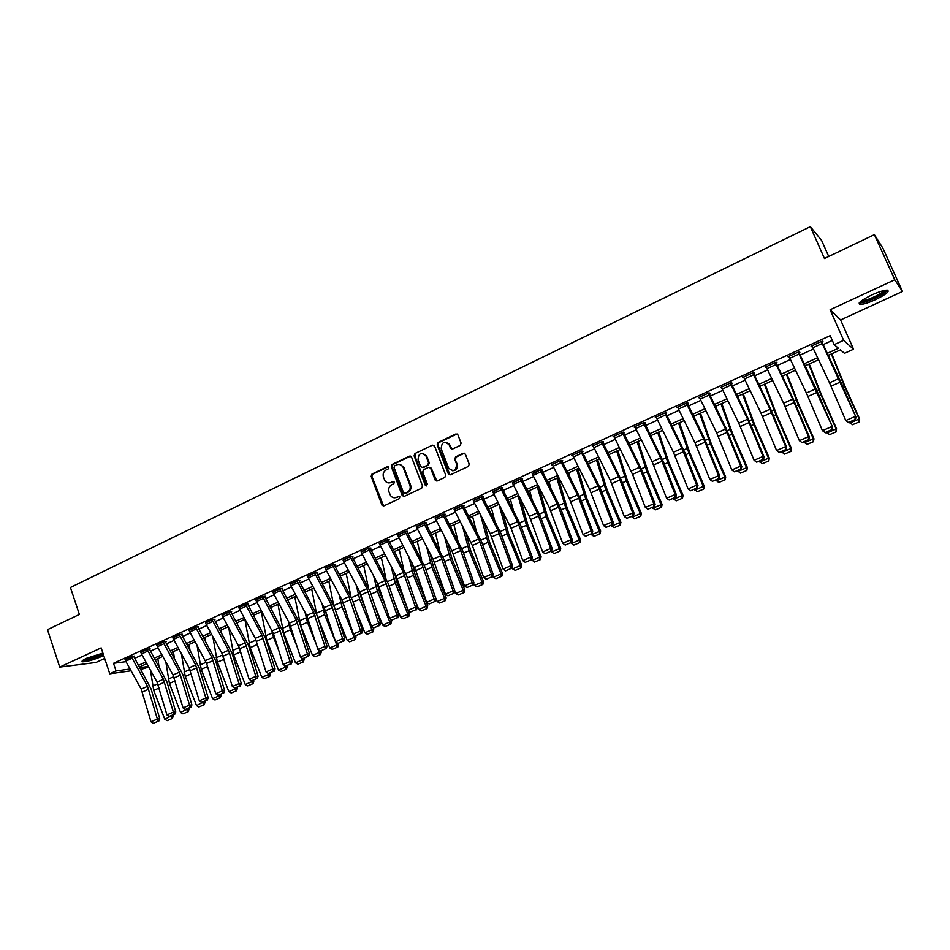 <?xml version="1.0" encoding="UTF-8"?>
<svg xmlns="http://www.w3.org/2000/svg" width="950" height="950" viewBox="0 0 950 950"><rect width="100%" height="100%" fill="white"/><g stroke="black" fill="none" stroke-linecap="round" stroke-linejoin="round"><path stroke-width="1.43" d="M388.799 467.341L387.363 466.711L372.008 474.05L371.153 476.318L382.09 505.376L383.907 505.863L399.38 498.631L399.855 496.791L398.537 496.387L396.53 497.325C394.155 498.251 392.172 497.669 390.557 495.591L389.037 492.005C388.158 488.775 389.072 486.341 391.768 484.702L393.775 483.752L394.381 482.161L392.932 481.519L390.937 482.469C388.55 483.396 386.555 482.814 384.952 480.712L383.479 477.185C382.601 473.967 383.503 471.532 386.199 469.894L388.194 468.932L388.799 467.341M388.277 466.735L372.768 474.121L371.925 476.389L383.61 505.958M399.404 496.387L396.53 497.325M393.822 481.531L390.937 482.469M871.779 294.987C861.068 300.319 857.197 303.478 860.189 304.463C863.408 304.404 868.514 302.801 875.496 299.666C886.219 294.369 890.114 291.199 887.181 290.142C883.939 290.213 878.797 291.828 871.779 294.987M102.909 653.089L86.498 658.303C82.436 660.25 81.154 661.402 82.65 661.782C87.115 661.687 93.433 659.906 101.614 656.462L103.681 655.429M460.204 445.407L461.118 443.139L457.924 434.898L455.786 434.008L438.069 442.474L437.19 444.802L448.341 473.86L450.466 474.774L468.338 466.438L469.253 464.17L465.381 454.183L463.244 453.269L455.596 456.867L454.706 459.194L456.606 464.111C456.095 470.891 453.411 472.174 448.578 467.994L441.18 448.756C441.726 441.94 444.398 440.669 449.207 444.933L450.442 448.127L452.568 449.029L460.204 445.407M464.455 453.221L456.297 456.962L455.406 459.289L454.706 459.194L457.306 464.218C457.983 468.421 456.344 470.594 452.39 470.725M874.392 234.674L882.989 248.354L902.5 291.496L894.781 279.775L874.392 234.674L824.469 258.519L810.338 226.67L70.442 587.48L79.373 614.436L47.5 629.66L59.719 667.09L101.175 647.864L109.784 673.799L116.066 670.949L113.513 663.29L830.205 335.647L834.159 344.66L843.636 340.361L853.551 349.232L844.479 353.317L840.418 349.897L828.305 355.371M894.781 279.775L830.122 309.759L843.636 340.361M411.528 457.045L409.45 456.154L392.196 464.396L391.341 466.688L402.183 495.437L404.249 496.363L421.646 488.241L422.512 485.937L411.528 457.045M414.972 453.518L432.464 445.158L434.554 445.989L445.716 475.083L444.838 477.411L437.261 480.938L435.219 480.154L430.599 468.113L428.557 467.341L423.581 469.692L422.714 471.996L427.369 484.227L425.291 485.201L414.105 455.822L414.972 453.518L432.464 445.158M59.719 667.09L95.974 662.459L104.69 658.457M113.513 663.29L126.018 661.651M134.746 658.314L142.072 654.966M150.551 651.106L158.021 647.71M166.523 643.827L174.111 640.371M182.649 636.476L190.368 632.961M198.942 629.054L206.791 625.48M215.401 621.561L223.381 617.916M232.026 613.985L240.148 610.28M248.817 606.337L257.082 602.561M265.774 598.607L274.182 594.771M282.91 590.793L291.472 586.898M300.236 582.908L308.928 578.942M317.728 574.928L326.574 570.903M335.409 566.877L344.411 562.768M353.269 558.731L362.425 554.562M371.331 550.501L380.641 546.262M389.571 542.189L399.048 537.878M408.013 533.781L417.656 529.399M426.657 525.291L436.466 520.826M445.503 516.705L455.478 512.169M464.55 508.024L474.691 503.405M483.799 499.261L494.119 494.558M503.262 490.39L513.772 485.604M522.951 481.412L533.627 476.556M542.842 472.352L553.719 467.4M562.97 463.184L574.026 458.137M583.312 453.91L594.569 448.78M603.891 444.529L615.339 439.316M624.708 435.053L636.346 429.744M645.751 425.457L657.602 420.054M667.043 415.756L679.107 410.258M688.584 405.947L700.851 400.354M710.363 396.019L722.855 390.331M732.414 385.973L745.121 380.178M754.704 375.808L767.636 369.918M777.278 365.524L790.436 359.527M800.102 355.122L813.497 349.018M823.211 344.601L832.307 340.444M132.038 658.279L125.744 661.153L125.032 659.538L131.326 656.664L147.523 686.328L157.368 719.031L159.79 718.841L151.145 689.082L133.914 656.818L134.342 656.07L125.103 659.727M147.879 651.059L141.514 653.956L140.802 652.329L147.155 649.432L163.4 679.262L173.375 712.084L175.774 711.918L166.998 682.041L149.732 649.61L150.159 648.85L147.796 649.135L140.873 652.531M163.875 643.756L157.451 646.689L156.738 645.05L163.151 642.129L179.443 672.125L189.549 705.078L191.912 704.924L183.018 674.939L165.692 642.319L166.131 641.559L163.804 641.832L156.809 645.264M180.037 636.393L173.553 639.35L172.829 637.711L179.312 634.742L195.629 664.917L205.877 697.989L208.216 697.858L199.191 667.767L181.818 634.968L182.269 634.196L179.966 634.446L172.9 637.925M196.365 628.947L189.81 631.928L189.086 630.289L195.629 627.297L211.993 657.637L222.371 690.84L224.675 690.721L215.519 660.511L198.111 627.534L198.562 626.762L196.282 627L189.157 630.503M212.848 621.431L206.233 624.447L205.497 622.784L212.111 619.768L228.511 650.275L239.044 683.62L241.312 683.513L232.026 653.196L214.569 620.029L215.021 619.246L212.776 619.459L205.58 623.01M229.508 613.831L222.822 616.883L222.086 615.208L228.772 612.156L245.207 642.853L255.871 676.317L258.115 676.234L248.686 645.798L231.183 612.441L231.646 611.658L229.437 611.859L222.169 615.446M246.335 606.159L239.578 609.235L238.842 607.561L245.587 604.473L262.058 635.348L272.876 668.943L275.084 668.883L265.525 638.329L247.974 604.782L248.437 603.998L246.264 604.164L238.925 607.81M263.328 598.405L256.512 601.516L255.764 599.83L262.58 596.719L279.098 627.76L290.059 661.497L292.232 661.449L282.542 630.776L264.943 597.039L265.406 596.256L263.269 596.41L255.859 600.079M280.511 590.567L273.612 593.714L272.864 592.016L279.751 588.881L296.305 620.101L307.42 653.968L309.558 653.944L299.725 623.153L282.079 589.226L282.554 588.43L280.452 588.561L272.959 592.278M297.861 582.659L290.902 585.829L290.142 584.131L297.101 580.949L313.69 612.358L324.959 646.356L327.061 646.356L317.086 615.446L299.392 581.329L299.868 580.521L297.801 580.628L290.249 584.404M315.4 574.655L308.358 577.861L307.598 576.163L314.64 572.945L331.265 604.544L342.689 638.673L344.755 638.697L334.626 607.656L316.884 573.337L317.371 572.529L315.341 572.624L307.705 576.436M333.117 566.58L326.004 569.822L325.244 568.1L332.346 564.858L349.006 596.636L360.596 630.907L362.627 630.943L352.343 599.794L334.566 565.274L335.053 564.466L333.058 564.538L325.351 568.397M351.025 558.41L343.841 561.688L343.069 559.966L350.253 556.676L366.949 588.656L378.694 623.057L380.689 623.117L370.262 591.85L352.426 557.128L352.925 556.308L350.978 556.356L343.188 560.263M369.122 550.157L361.855 553.47L361.083 551.736L368.339 548.423L385.082 580.581L396.993 615.125L398.941 615.208L388.36 583.811L370.488 548.886L370.987 548.067L369.075 548.091L361.202 552.045M387.41 541.821L380.071 545.158L379.287 543.424L386.626 540.075L403.406 572.434L415.483 607.109L417.394 607.216L406.647 575.7L388.728 540.562L389.239 539.731L387.363 539.731L379.418 543.744M405.887 533.389L398.478 536.774L397.694 535.016L405.104 531.632L421.919 564.193L434.162 599.011L436.038 599.141L425.137 567.494L407.17 532.154L407.681 531.311L405.852 531.288L397.824 535.361M424.579 524.863L417.074 528.283L416.29 526.526L423.783 523.106L440.634 555.857L453.055 590.817L454.884 590.971L443.816 559.206L425.802 523.652L426.336 522.797L424.543 522.761L416.433 526.882M443.46 516.254L435.884 519.709L435.088 517.94L442.664 514.472L459.551 547.438L472.15 582.54L473.931 582.718L462.709 550.822L444.647 515.054L445.182 514.199L443.424 514.128L435.242 518.308M462.555 507.537L454.896 511.041L454.1 509.259L461.759 505.756L478.681 538.923L491.459 574.168L493.192 574.37L481.793 542.355L463.695 506.362L464.229 505.507L462.519 505.412L454.254 509.651M481.852 498.738L474.109 502.277L473.314 500.484L481.056 496.945L498.014 530.314L510.969 565.701L512.668 565.927L501.089 533.781L482.944 497.574L483.491 496.707L481.828 496.589L473.48 500.899M501.374 489.844L493.537 493.406L492.729 491.613L500.567 488.039L517.56 521.621L530.706 557.151L532.344 557.401L520.6 525.124L502.407 488.692L502.966 487.825L501.351 487.683L492.907 492.053M521.099 480.843L513.178 484.452L512.371 482.647L520.291 479.026L537.32 512.822L550.656 548.494L552.247 548.779L540.324 516.372L522.084 479.714L522.643 478.836L521.087 478.669L512.561 483.099M541.049 471.746L533.045 475.392L532.226 473.575L540.229 469.918L557.294 503.928L570.819 539.754L572.375 540.051L560.274 507.526L541.987 470.642L542.557 469.751L541.037 469.549L532.428 474.062M561.224 462.543L553.126 466.236L552.306 464.407L560.405 460.714L577.505 494.938L591.221 530.908L592.729 531.24L580.438 498.572L562.103 461.463L562.685 460.572L561.212 460.346L551.499 464.776L552.52 464.918M581.626 453.233L573.444 456.974L572.612 455.133L580.794 451.392L597.93 485.842L611.847 521.966L613.308 522.322L600.827 489.523L582.445 452.176L583.027 451.274L581.614 451.024L571.793 455.513L572.838 455.679M602.264 443.828L593.976 447.604L593.144 445.752L601.421 441.976L618.592 476.639L632.712 512.917L634.113 513.297L621.454 480.379L603.024 442.783L603.618 441.881L602.253 441.596L592.325 446.132L593.394 446.346M623.129 434.316L614.745 438.128L613.914 436.276L622.286 432.452L639.492 467.341L653.826 503.761L655.168 504.177L642.307 471.117L623.592 432.761L624.435 432.381L623.129 432.072L613.082 436.656L614.175 436.905M644.231 424.686L635.764 428.545L634.921 426.681L643.387 422.809L660.618 457.936L675.165 494.511L676.459 494.95L663.397 461.759L644.884 423.688L645.489 422.774L644.231 422.429L634.078 427.072L635.206 427.358M665.582 414.948L657.008 418.855L656.165 416.979L664.727 413.072L682.005 448.424L696.754 485.141L697.989 485.616L684.736 452.295L665.926 413.44L666.781 413.048L665.594 412.68L655.31 417.371L656.486 417.715M687.182 405.104L678.514 409.058L677.659 407.158L686.328 403.204L703.629 438.793L718.604 475.677L719.779 476.188L704.104 437.748L687.467 403.619L688.334 403.216L687.194 402.812L676.792 407.562L677.991 407.942M709.033 395.129L700.257 399.131L699.402 397.231L708.166 393.229L725.503 429.056L740.703 466.094L741.819 466.628L725.919 428.034L709.246 393.668L710.125 393.276L709.044 392.825L698.523 397.634L699.734 398.014M731.132 385.047L722.261 389.096L721.394 387.184L730.265 383.135L747.638 419.199L763.064 456.404L764.121 456.974L747.982 418.214L731.286 383.61L732.177 383.206L731.156 382.731L720.504 387.588L721.739 387.968M753.504 374.858L744.527 378.943L743.648 377.031L752.626 372.923L770.023 409.236L785.686 446.595L786.671 447.189L770.307 408.262L753.587 373.433L754.478 373.029L753.528 372.519L742.758 377.435L743.992 377.815M776.126 364.527L767.042 368.671L766.163 366.747L775.248 362.591L792.68 399.154L808.569 436.668L809.507 437.297L792.894 398.204L776.138 363.137L777.053 362.722L776.162 362.176L765.261 367.151L766.519 367.531M799.033 354.089L789.842 358.281L788.951 356.333L798.143 352.141L832.604 427.286L815.753 388.027L798.974 352.711L799.888 352.296L799.069 351.714L788.037 356.761L789.307 357.129M822.213 343.52L812.903 347.759L812.012 345.8L821.311 341.561L855.986 417.157L841.201 382.862L822.071 342.166L823.009 341.751L822.249 341.133L811.086 346.228L812.369 346.608M828.732 256.476L821.631 240.493L810.338 226.67M830.122 309.759L840.607 319.972L902.5 291.496M840.607 319.972L853.551 349.232M148.746 667.066L140.861 669.406M827.331 353.305L838.458 348.27L834.159 344.66M138.581 665.273L145.92 661.948M154.411 658.113L161.868 654.728M170.382 650.869L177.982 647.425M186.521 643.566L194.251 640.062M202.825 636.179L210.674 632.617M219.284 628.722L227.276 625.1M235.921 621.193L244.043 617.5M252.712 613.581L260.989 609.829M269.693 605.886L278.101 602.086M286.841 598.12L295.391 594.249M304.154 590.271L312.859 586.34M321.67 582.35L330.517 578.336M339.352 574.334L348.353 570.261M357.224 566.236L366.391 562.091M375.286 558.054L384.608 553.838M393.549 549.789L403.026 545.502M411.991 541.429L421.634 537.071M430.647 532.986L440.456 528.544M449.492 524.447L459.468 519.923M468.552 515.814L478.693 511.219M487.813 507.098L498.133 502.419M507.288 498.275L517.786 493.513M526.965 489.357L537.653 484.512M546.879 480.332L557.745 475.416M567.008 471.224L578.063 466.213M587.361 461.997L598.619 456.902M607.941 452.675L619.4 447.486M628.769 443.246L640.419 437.974M649.824 433.711L661.675 428.343M671.116 424.068L683.181 418.594M692.657 414.307L704.936 408.749M714.459 404.439L726.94 398.774M736.499 394.452L749.217 388.692M758.812 384.346L771.744 378.48M781.375 374.122L794.544 368.161M804.222 363.779L817.617 357.711M116.066 670.949L130.079 668.99M131.076 670.783L109.784 673.799M139.887 667.624L148.402 666.449M818.591 359.765L805.196 365.833M795.518 370.203L782.361 376.164M772.718 380.522L759.786 386.377M750.191 390.711L737.473 396.459M727.914 400.781L715.421 406.434M705.909 410.744L693.631 416.29M684.154 420.577L672.089 426.039M662.637 430.314L650.786 435.67M641.381 439.921L629.731 445.194M620.362 449.433L608.914 454.611M599.581 458.838L588.323 463.921M579.025 468.124L567.969 473.136M558.707 477.316L547.841 482.232M538.614 486.412L527.927 491.245M518.736 495.389L508.238 500.151M499.082 504.284L488.763 508.951M479.643 513.083L469.502 517.667M460.418 521.776L450.442 526.288M441.394 530.373L431.585 534.814M422.584 538.888L412.941 543.246M403.964 547.307L394.488 551.594M385.546 555.643L376.236 559.847M367.329 563.884L358.162 568.029M349.291 572.031L340.29 576.104M331.455 580.106L322.596 584.107M313.797 588.097L305.093 592.028M296.329 595.994L287.767 599.866M279.027 603.82L270.619 607.62M261.915 611.562L253.638 615.303M244.969 619.222L236.835 622.903M228.202 626.81L220.21 630.42M211.601 634.315L203.739 637.866M195.166 641.749L187.435 645.24M178.897 649.111L171.297 652.543M162.794 656.391L155.325 659.775M146.846 663.611L139.496 666.924M677.956 407.954L677.635 407.17M699.627 398.062L699.307 397.278M721.561 388.051L721.228 387.267M743.743 377.922L743.399 377.138M766.187 367.686L765.842 366.89M788.892 357.319L788.547 356.523M811.882 346.833L811.526 346.026M388.942 482.921L391.685 482.529M394.63 497.776L397.266 497.372M410.637 456.107L392.944 464.479L392.089 466.771L403.904 496.47M394.63 465.868L394.036 467.471L403.56 492.718L405.009 493.359L407.146 492.361C409.878 490.723 410.804 488.276 409.901 485.022L402.99 466.937C401.387 464.562 399.309 463.873 396.756 464.859L394.63 465.868M399.665 464.479L403.726 467.008L410.637 485.082C411.528 488.324 410.614 490.77 407.883 492.421L405.757 493.406M429.721 467.293L431.324 468.196L436.846 481.068M415.708 453.613L414.841 455.905L426.598 485.913M426.004 456.071L425.861 455.739C421.052 451.903 418.463 453.269 418.083 459.836L420.707 466.711L422.726 467.436L427.69 465.084L428.569 462.781L426.004 456.071L426.728 456.166L423.011 453.364M426.728 456.166L429.281 462.864L428.414 465.168L423.451 467.519M446.274 442.249L449.908 445.039L452.046 449.172M457.057 433.984L438.769 442.593L437.902 444.909L450.015 474.905M167.176 720.634L172.437 718.438L167.176 720.634L164.825 719.316L153.722 690.401L150.433 670.118M155.693 660.452L155.586 659.656M164.825 719.316L170.905 716.039M171.57 718.734L171.119 716.585L173.28 715.873L172.437 718.438M173.007 715.136L173.28 715.873M157.878 658.611L158.947 666.366M125.744 661.153L141.218 689.13L151.014 721.786L157.368 719.031L157.724 721.406L153.271 723.33L157.724 721.406M158.697 721.323L159.79 718.841M151.014 721.786L153.271 723.33M182.946 713.818L188.254 711.621L182.946 713.818L180.595 712.488L169.409 683.454L165.834 661.936M180.595 712.488L186.746 709.187M187.399 711.906L186.948 709.745L189.086 709.033L188.254 711.621M188.801 708.296L189.086 709.033M173.434 651.581L174.373 658.16M198.882 706.943L204.214 704.722L198.882 706.943L196.531 705.601L185.25 676.436L181.367 653.624M196.531 705.601L202.73 702.276M203.371 705.007L202.944 702.822L205.046 702.133L204.214 704.722M204.761 701.397L205.046 702.133M189.133 644.48L189.929 649.8M214.973 699.996L220.341 697.763L214.973 699.996L212.61 698.642L201.234 669.346L197.03 645.169M212.61 698.642L219.094 695.839L218.856 695.246M219.509 698.036L219.094 695.839L221.16 695.163L220.341 697.763M220.875 694.426L221.16 695.163M204.986 637.307L205.616 641.309M141.514 653.956L157.035 682.1L166.951 714.875L173.375 712.084L173.731 714.483L169.231 716.419L173.731 714.483M174.681 714.412L175.774 711.918M166.951 714.875L169.231 716.419M157.451 646.689L173.007 674.987L183.065 707.893L189.549 705.078L189.881 707.489L185.345 709.448L189.881 707.489M190.831 707.418L191.912 704.924M183.065 707.893L185.345 709.448M173.553 639.35L189.133 667.803L199.322 700.839L205.877 697.989L206.209 700.423L201.626 702.406L206.209 700.423M207.136 700.364L208.216 697.858M199.322 700.839L201.626 702.406M231.23 692.977L236.621 690.733L231.23 692.977L228.855 691.612L217.396 662.197L212.824 636.571M224.687 661.342L222.68 654.942M228.855 691.612L235.398 688.786L235.125 688.085M235.814 690.994L235.398 688.786L237.441 688.121L236.621 690.733M237.156 687.373L237.441 688.121M221.006 630.064L221.421 632.664M189.81 631.928L206.649 663.468L215.757 693.714L222.371 690.84L222.692 693.286L218.061 695.293L222.692 693.286M223.618 693.239L224.675 690.721M215.757 693.714L218.061 695.293M103.146 653.826C99.453 656.509 85.037 660.974 83.469 659.906M85.061 659.003C91.164 658.113 96.912 656.165 102.303 653.196M82.531 660.582C88.397 660.143 95.309 658.018 103.289 654.229M885.828 290.213C885.507 291.947 881.778 294.524 874.617 297.956C867.457 301.138 862.766 302.468 860.581 301.946L860.344 301.744M861.579 300.746L861.84 300.77C864.429 300.734 868.514 299.452 874.107 296.934C879.474 294.393 882.859 292.244 884.248 290.486M859.204 302.967L859.643 303.014C862.849 302.955 867.92 301.376 874.855 298.252C881.648 295.034 885.875 292.339 887.514 290.166M247.641 685.888L253.068 683.632L247.641 685.888L245.266 684.523L233.7 654.966L228.748 627.819M242.499 657.744L238.854 646.499M245.266 684.523L251.881 681.661L251.548 680.841M252.273 683.893L251.881 681.661L253.888 681.008L253.068 683.632M253.591 680.271L253.888 681.008M237.179 622.749L237.357 623.865M264.219 678.727L269.681 676.459L264.219 678.727L261.844 677.35L250.183 647.674L244.862 619.269M260.585 654.301L255.194 638.163M261.844 677.35L268.517 674.464L268.043 673.265M268.897 676.709L268.517 674.464L270.489 673.835L269.681 676.459M270.192 673.087L270.489 673.835M280.962 671.496L286.461 669.216L280.962 671.496L278.576 670.118L266.819 640.3L261.333 611.824M278.956 651.059L273.529 637.331L271.688 629.731M278.576 670.118L285.321 667.197L284.656 665.499M285.689 669.465L285.321 667.197L287.256 666.579L286.461 669.216M286.959 665.831L287.256 666.579M297.884 664.193L303.406 661.901L297.884 664.193L295.486 662.803L283.634 632.854L277.958 604.307M297.611 648.043L290.403 629.85L288.325 621.169M295.486 662.803L302.302 659.858L301.423 657.649M302.646 662.138L302.302 659.858L304.202 659.252L303.406 661.901M303.905 658.492L304.202 659.252M314.973 656.818L320.53 654.502L314.973 656.818L312.562 655.417L300.616 625.326L294.761 596.707M316.588 645.264L307.456 622.297L305.104 612.465M312.562 655.417L319.449 652.436L318.369 649.717M319.782 654.74L319.449 652.436L321.314 651.854L320.53 654.502M320.993 651.035L321.314 651.854M206.233 624.447L221.884 653.232L232.358 686.518L239.044 683.62L239.341 686.078L234.662 688.097L239.341 686.078M240.255 686.031L241.312 683.513M232.358 686.518L234.662 688.097M222.822 616.883L238.509 645.834L249.114 679.25L255.871 676.317L256.168 678.799L251.441 680.841L256.168 678.799M257.07 678.763L258.115 676.234M249.114 679.25L251.441 680.841M239.578 609.235L255.301 638.352L266.059 671.899L272.876 668.943L273.161 671.436L268.387 673.502L273.161 671.436M274.051 671.413L275.084 668.883M266.059 671.899L268.387 673.502M256.512 601.516L273.517 633.769L283.171 664.477L290.059 661.497L290.332 664.002L285.511 666.092L290.332 664.002M291.199 663.991L292.232 661.449M283.171 664.477L285.511 666.092M273.612 593.714L289.406 623.176L300.461 656.984L307.42 653.968L307.681 656.498L302.812 658.611L307.681 656.498M308.536 656.486L309.558 653.944M300.461 656.984L302.812 658.611M332.227 649.361L337.82 647.033L332.227 649.361L329.816 647.947L318.024 618.379M316.635 614.163L311.731 589.024M329.816 647.947L336.775 644.943L324.674 614.662L322.038 603.594M337.096 647.271L336.775 644.943L338.604 644.373L337.82 647.033M325.624 611.099L326.99 615.327M338.212 643.399L338.604 644.373M290.902 585.829L306.719 615.469L317.929 649.408L324.959 646.356L325.209 648.909L320.281 651.047L325.209 648.909M326.052 648.909L327.061 646.356M317.929 649.408L320.281 651.047M349.671 641.832L355.3 639.492L349.671 641.832L347.249 640.407L336.739 614.151M333.652 605.114L328.866 581.269M347.249 640.407L354.279 637.367L342.083 606.955L339.103 594.558M354.588 639.718L354.279 637.367L356.072 636.821L355.3 639.492M342.499 601.053L346.512 612.999M355.537 635.502L356.072 636.821M308.358 577.861L324.211 607.679L335.576 641.761L342.689 638.673L342.926 641.25L337.951 643.399L342.926 641.25M343.746 641.25L344.755 638.697M335.576 641.761L337.951 643.399M367.282 634.232L372.958 631.869L367.282 634.232L364.871 632.795L355.751 610.126M350.906 596.232L346.18 573.444M364.871 632.795L371.961 629.719L359.658 599.165L356.321 585.354M372.258 632.082L371.961 629.719L373.718 629.197L372.958 631.869M359.67 591.707L361.439 598.726L366.403 611.016M372.934 627.249L373.718 629.197M326.004 569.822L341.893 599.806L353.412 634.018L360.596 630.907L360.822 633.496L355.787 635.681L360.822 633.496M361.629 633.508L362.627 630.943M353.412 634.018L355.787 635.681M385.082 626.537L390.794 624.162L385.082 626.537L382.66 625.1L375.084 606.302M368.339 587.349L363.684 565.535M382.66 625.1L389.832 621.989L377.423 591.304L373.671 575.961M390.106 624.376L389.832 621.989L391.543 621.478L390.794 624.162M377.031 582.35L379.169 590.876L386.674 609.437M390.497 618.901L391.543 621.478M343.841 561.688L359.753 591.862L371.438 626.204L378.694 623.057L378.907 625.67L373.825 627.867L378.907 625.67M379.703 625.694L380.689 623.117M371.438 626.204L373.825 627.867M403.073 618.771L408.821 616.384L403.073 618.771L400.639 617.322L394.737 602.739M385.949 578.372L381.354 557.531M400.639 617.322L407.883 614.187L395.378 583.347L391.162 566.366M408.144 616.586L407.883 614.187L409.557 613.688L408.821 616.384M394.523 572.803L397.076 582.944L407.372 608.309M408.251 610.458L409.557 613.688M361.855 553.47L377.803 583.822L389.654 618.307L396.993 615.125L397.195 617.761L392.053 619.982L397.195 617.761M397.967 617.785L398.941 615.208M389.654 618.307L392.053 619.982M421.254 610.921L427.025 608.523L421.254 610.921L418.808 609.461L414.746 599.462M403.702 569.24L399.214 549.456M418.808 609.461L426.134 606.29L413.511 575.32L408.785 556.558M426.372 608.712L426.134 606.29L427.761 605.815L427.025 608.523M412.157 563.029L415.174 574.928L427.761 605.815M380.071 545.158L396.043 575.7L408.061 610.328L415.483 607.109L415.673 609.758L410.471 612.014L415.673 609.758M416.433 609.805L417.394 607.216M408.061 610.328L410.471 612.014M439.624 603.001L445.431 600.578L439.624 603.001L437.178 601.516L435.136 596.517M421.622 559.93L417.252 541.298M437.178 601.516L444.576 598.322L431.846 567.197L426.538 546.523M444.802 600.756L444.576 598.322L446.168 597.859L445.431 600.578M429.923 553.019L433.461 566.829L446.168 597.859M458.185 594.985L464.039 592.539L458.185 594.985L455.727 593.489L454.801 591.209M439.684 550.43L435.492 533.045M455.727 593.489L463.208 590.259L450.359 558.992L444.422 536.227M463.422 592.717L463.208 590.259L464.752 589.819L464.039 592.539M447.806 542.771L451.939 558.636L464.752 589.819M476.947 586.874L482.838 584.428L476.947 586.874L474.489 585.378L473.682 583.431M457.888 540.716L453.922 524.721M474.489 585.378L482.042 582.112L469.086 550.691L462.424 525.671M482.232 584.594L482.042 582.112L483.55 581.697L482.838 584.428M465.809 532.237L470.618 550.371L483.55 581.697M495.912 578.692L501.838 576.222L495.912 578.692L493.442 577.184L492.777 575.569M476.235 530.801L472.542 516.289M448.851 443.424L449.397 444.968M493.442 577.184L501.077 573.883L488.003 542.308L480.534 514.805M501.256 576.389L501.077 573.883L502.538 573.479L501.838 576.222M483.918 521.419L489.499 542.011L502.538 573.479M515.078 570.416L521.039 567.934L515.078 570.416L512.074 567.637M494.736 520.624L491.352 507.787M512.608 568.896L520.327 565.559L507.134 533.841L498.94 504.355M520.481 568.088L520.327 565.559L521.728 565.179L521.039 567.934M502.134 510.257L508.571 533.556L521.728 565.179M534.446 562.056L540.455 559.55L534.446 562.056L531.596 559.621M513.356 510.197L510.376 499.178M531.964 560.524L539.778 557.139L526.466 525.279L518.047 495.71M539.909 559.692L539.778 557.139L541.132 556.795L540.455 559.55M520.434 498.738L527.867 525.018L541.132 556.795M554.028 553.589L560.084 551.071L554.028 553.589L551.297 551.439M532.095 499.474L529.601 490.485M551.546 552.045L559.443 548.637L546.013 516.622L537.356 486.982M559.55 551.214L559.443 548.637L560.749 548.304L560.084 551.071M538.816 486.804L547.354 516.384L560.749 548.304M573.836 545.039L579.916 542.509L573.836 545.039L571.092 542.878M550.964 488.431L549.041 481.697M571.342 543.483L579.322 540.039L565.773 507.87L556.866 478.147M579.417 542.628L579.322 540.039L580.581 539.731L579.916 542.509M558.149 477.565L567.067 507.656L580.581 539.731M593.857 536.406L599.984 533.852L593.857 536.406L591.102 534.221M569.917 477.007L568.682 472.803M591.351 534.838L599.426 531.347L585.746 499.011L576.602 469.229M599.497 533.959L599.426 531.347L600.638 531.062L599.984 533.852M577.826 468.671L586.993 498.833L600.638 531.062M614.092 527.666L620.267 525.089L614.092 527.666L611.325 525.469M588.952 465.179L588.537 463.826M611.586 526.086L619.744 522.559L605.934 490.069L596.553 460.204M619.804 525.196L619.744 522.559L620.908 522.298L620.267 525.089M597.716 459.669L607.133 489.903L620.908 522.298M634.553 518.831L640.763 516.242L634.553 518.831L631.786 516.622M632.047 517.239L640.3 513.665L626.359 481.021L616.716 451.084M640.324 516.337L640.3 513.665L641.404 513.439L640.763 516.242M617.821 450.585L627.499 480.89L641.404 513.439M655.251 509.889L661.509 507.288L655.251 509.889L652.472 507.668M652.733 508.286L661.069 504.676L647.009 471.877L637.106 441.857M661.081 507.371L661.069 504.676L662.126 504.474L661.509 507.288M638.151 441.382L648.102 471.77L662.126 504.474M676.174 500.852L682.48 498.228L676.174 500.852L673.384 498.619M673.657 499.237L682.088 495.591L667.898 462.626L657.721 432.535M682.076 498.311L682.088 495.591L683.086 495.413L682.48 498.228M658.706 432.084L668.931 462.543L683.086 495.413M697.347 491.72L703.689 489.072L697.347 491.72L694.545 489.464M694.818 490.081L703.344 486.4L689.011 453.269L678.573 423.106M703.309 489.143L703.344 486.4L704.283 486.246L703.689 489.072M679.499 422.691L689.985 453.209L704.283 486.246M718.746 482.469L725.135 479.809L718.746 482.469L715.944 480.201M716.217 480.831L724.838 477.102L710.374 443.804L699.663 413.571M724.791 479.869L724.838 477.102L725.717 476.971L725.135 479.809M700.518 413.179L711.289 443.781L725.717 476.971M740.394 473.124L746.831 470.44L740.394 473.124L737.58 470.832M737.853 471.473L746.581 467.697L731.975 434.233L720.979 403.916M746.51 470.488L746.581 467.697L747.401 467.59L746.831 470.44M721.774 403.56L732.83 434.233L747.401 467.59M762.304 463.671L768.776 460.964L762.304 463.671L759.477 461.367M759.751 461.997L768.586 458.185L753.837 424.555L742.544 394.167M768.479 460.999L768.586 458.185L769.334 458.114L768.776 460.964M743.268 393.846L754.633 424.579L769.334 458.114M784.451 454.1L790.982 451.381L784.451 454.1L781.624 451.784M781.898 452.426L790.828 448.554L775.936 414.758L764.358 384.299M790.697 451.404L790.828 448.554L791.516 448.519L790.982 451.381M765.011 384.002L776.672 414.817L791.516 448.519M388.027 466.628L387.363 466.711M398.478 536.774L415.815 570.582L426.669 602.264L434.162 599.011L434.34 601.683L429.091 603.951L434.34 601.683M435.088 601.73L436.038 599.141M426.669 602.264L429.091 603.951M417.074 528.283L433.129 559.206L445.479 594.106L453.055 590.817L453.221 593.513L447.913 595.804L453.221 593.513M453.946 593.572L454.884 590.971M445.479 594.106L447.913 595.804M435.884 519.709L451.963 550.81L464.491 585.865L472.15 582.54L472.293 585.247L466.937 587.575L472.293 585.247M473.005 585.319L473.931 582.718M464.491 585.865L466.937 587.575M454.896 511.041L472.352 545.466L483.704 577.529L491.459 574.168L491.589 576.899L486.162 579.251L491.589 576.899M492.278 576.982L493.192 574.37M483.704 577.529L486.162 579.251M474.109 502.277L490.247 533.769L503.132 569.097L510.969 565.701L511.088 568.468L505.602 570.831L511.088 568.468M511.765 568.551L512.668 565.927M503.132 569.097L505.602 570.831M493.537 493.406L511.088 528.271L522.785 560.583L530.706 557.151L530.801 559.93L525.255 562.329L530.801 559.93M531.466 560.025L532.344 557.401M522.785 560.583L525.255 562.329M513.178 484.452L529.388 516.349L542.64 551.974L550.656 548.494L550.739 551.297L545.134 553.731L550.739 551.297M551.38 551.416L552.247 548.779M542.64 551.974L545.134 553.731M533.045 475.392L549.278 507.502L562.732 543.258L570.819 539.754L570.891 542.581L565.226 545.027L570.891 542.581M571.52 542.699L572.375 540.051M562.732 543.258L565.226 545.027M553.126 466.236L569.394 498.548L583.039 534.458L591.221 530.908L591.28 533.758L585.544 536.239L591.28 533.758M591.874 533.888L592.729 531.24M583.039 534.458L585.544 536.239M573.444 456.974L589.736 489.488L603.571 525.552L611.847 521.966L611.895 524.839L606.1 527.345L611.895 524.839M612.477 524.97L613.308 522.322M603.571 525.552L606.1 527.345M602.787 442.261L602.549 441.655M593.976 447.604L610.304 480.332L624.34 516.551L632.712 512.917L632.736 515.814L626.881 518.344L632.736 515.814M633.294 515.957L634.113 513.297M624.34 516.551L626.881 518.344M623.592 432.761L623.331 432.119M614.745 438.128L632.546 474.335L645.347 507.442L653.826 503.761L653.826 506.683L647.9 509.247L653.826 506.683M654.36 506.849L655.168 504.177M645.347 507.442L647.9 509.247M644.646 423.154L644.349 422.453M635.764 428.545L652.139 461.712L666.603 498.228L675.165 494.511L675.153 497.456L669.156 500.044L675.153 497.456M675.664 497.634L676.459 494.95M666.603 498.228L669.156 500.044M665.926 413.44L665.617 412.68M657.008 418.855L673.419 452.236L688.097 488.906L696.754 485.141L696.73 488.11L690.662 490.746L696.73 488.11M697.217 488.3L697.989 485.616M688.097 488.906L690.662 490.746M687.467 403.619L687.135 402.836M678.514 409.058L694.949 442.652L709.828 479.477L718.604 475.677L718.556 478.669L712.417 481.329L718.556 478.669M719.019 478.871L719.779 476.188M709.828 479.477L712.417 481.329M709.246 393.668L708.914 392.884M700.257 399.131L716.716 432.963L731.832 469.941L740.703 466.094L740.632 469.11L734.421 471.806L740.632 469.11M741.083 469.324L741.819 466.628M731.832 469.941L734.421 471.806M731.286 383.61L730.954 382.826M722.261 389.096L738.744 423.154L754.086 460.287L763.064 456.404L762.969 459.444L756.687 462.163L762.969 459.444M763.396 459.669L764.121 456.974M754.086 460.287L756.687 462.163M753.587 373.433L753.243 372.649M744.527 378.943L761.033 413.238L776.601 450.526L785.686 446.595L785.579 449.659L779.214 452.414L785.579 449.659M785.971 449.896L786.671 447.189M776.601 450.526L779.214 452.414M806.871 444.422L813.438 441.691L806.871 444.422L804.021 442.082M804.306 442.724L813.342 438.817L798.309 404.854L786.434 374.324M813.188 441.691L813.342 438.817L813.972 438.805L813.438 441.691M787.004 374.062L798.974 404.938L813.972 438.805M776.138 363.137L775.806 362.342M767.042 368.671L783.584 403.204L799.389 440.646L808.569 436.668L808.45 439.767L802.014 442.546L808.45 439.767M808.818 440.016L809.507 437.297M799.389 440.646L802.014 442.546M829.54 434.637L836.166 431.87L829.54 434.637L826.69 432.286M826.975 432.927L836.119 428.973L820.931 394.832L808.747 364.218M835.941 431.87L836.119 428.973L836.166 431.87M809.258 363.992L821.536 394.951L836.677 428.984M798.974 352.711L798.629 351.916M825.431 432.82L822.439 430.647L831.737 426.621L831.594 429.744L825.087 432.559L831.594 429.744M789.842 358.281L806.408 393.039L822.439 430.647L825.087 432.559M831.939 430.006L832.604 427.286M852.482 424.721L859.156 421.942L852.482 424.721L849.621 422.358M849.918 422.999L859.168 419.009L843.826 384.691L831.333 354.006M858.954 421.931L859.168 419.009L859.156 421.942M831.761 353.816L844.36 384.845L859.655 419.045M822.071 342.166L821.726 341.371M848.754 422.726L845.773 420.529L855.19 416.456L855.012 419.603L848.433 422.453L855.012 419.603M812.903 347.759L829.492 382.767L845.773 420.529L848.433 422.453M855.332 419.888L855.986 417.157M399.285 496.434L398.537 496.387M393.692 481.591L392.932 481.519M382.624 504.973L381.864 504.937M371.925 476.389L371.153 476.318M372.768 474.121L372.008 474.05M402.919 495.484L402.183 495.437M392.089 466.771L391.341 466.688M392.944 464.479L392.196 464.396M410.186 456.249L409.45 456.154M407.883 492.421L407.146 492.361M410.637 485.082L409.901 485.022M404.106 467.816L403.358 467.733M435.872 480.094L435.159 480.023M431.371 468.326L430.659 468.243M426.016 485.26L425.291 485.201M414.841 455.905L414.105 455.822M428.414 465.168L427.69 465.084M429.281 462.864L428.569 462.781M451.143 448.222L450.442 448.127M449.908 445.039L449.207 444.933M456.297 456.962L455.596 456.867M463.933 453.364L463.244 453.269M449.041 473.931L448.341 473.86M437.902 444.909L437.19 444.802M438.769 442.593L438.069 442.474M456.487 434.126L455.786 434.008M153.722 690.401L159.113 688.014M152.594 686.066L157.807 683.751M147.523 686.328L141.218 689.13M148.711 689.189L142.405 691.992M169.409 683.454L175.109 680.924M168.257 679.096L173.779 676.649M185.25 676.436L191.259 673.776M184.074 672.066L189.917 669.477M201.234 669.346L207.575 666.544M200.046 664.964L206.209 662.233M163.4 679.262L157.035 682.1M164.599 682.136L158.223 684.962M179.443 672.125L173.007 674.987M180.643 675.011L174.206 677.873M195.629 664.917L189.133 667.803M196.84 667.814L190.344 670.7M217.396 662.197L223.891 659.312M216.184 657.804L222.668 654.918M211.993 657.637L205.426 660.559M213.216 660.547L206.649 663.468M233.7 654.966L240.279 652.056M232.477 650.56L239.044 647.639M250.183 647.674L256.821 644.729M248.936 643.245L255.562 640.3M266.819 640.3L273.529 637.331M265.549 635.859L272.246 632.878M283.634 632.854L290.403 629.85M282.34 628.389L289.109 625.385M300.616 625.326L307.456 622.297M299.298 620.849L306.126 617.821M228.511 650.275L221.884 653.232M229.746 653.208L223.107 656.153M245.207 642.853L238.509 645.834M246.442 645.798L239.744 648.767M262.058 635.348L255.301 638.352M263.304 638.305L256.548 641.309M279.098 627.76L272.258 630.8M280.357 630.741L273.517 633.769M296.305 620.101L289.406 623.176M297.564 623.093L290.664 626.157M317.811 617.714L324.674 614.662M316.433 613.237L323.332 610.173M313.69 612.358L306.719 615.469M314.961 615.363L307.99 618.462M335.362 609.936L342.083 606.955M333.818 605.506L340.706 602.442M331.265 604.544L324.211 607.679M332.548 607.561L325.494 610.696M353.103 602.074L359.658 599.165M351.536 597.633L358.269 594.641M349.006 596.636L341.893 599.806M350.301 599.676L343.176 602.834M371.022 594.142L377.423 591.304M369.443 589.677L376.01 586.756M366.949 588.656L359.753 591.862M368.256 591.707L361.048 594.902M389.132 586.114L395.378 583.347M387.529 581.638L393.929 578.788M385.082 580.581L377.803 583.822M386.389 583.644L379.109 586.874M407.431 578.004L413.511 575.32M405.816 573.503L412.051 570.736M403.406 572.434L396.043 575.7M404.724 575.51L397.361 578.776M425.933 569.81L431.846 567.197M424.294 565.298L430.35 562.602M444.624 561.533L450.359 558.992M442.961 556.997L448.851 554.372M463.529 553.161L469.086 550.691M461.843 548.601L467.543 546.072M482.636 544.694L488.003 542.308M480.926 540.122L486.436 537.664M501.944 536.144L507.134 533.841M500.211 531.549L505.531 529.186M521.467 527.487L526.466 525.279M519.709 522.88L524.839 520.6M541.203 518.747L546.013 516.622M539.422 514.116L544.362 511.919M561.153 509.912L565.773 507.87M559.36 505.258L564.086 503.156M581.341 500.971L585.746 499.011M579.512 496.292L584.036 494.285M601.742 491.934L605.934 490.069M599.889 487.231L604.2 485.319M622.381 482.79L626.359 481.021M620.504 478.076L624.589 476.259M643.245 473.539L647.009 471.877M641.345 468.813L645.204 467.091M664.359 464.194L667.898 462.626M662.435 459.444L666.057 457.829M685.698 454.729L689.011 453.269M683.751 449.968L687.147 448.447M707.299 445.17L710.374 443.804M705.316 440.372L708.474 438.971M729.137 435.492L731.975 434.233M727.142 430.671L730.051 429.388M751.236 425.695L753.837 424.555M749.217 420.862L751.866 419.686M773.597 415.791L775.936 414.758M771.543 410.934L773.941 409.878M421.919 564.193L414.485 567.494M423.249 567.281L415.815 570.582M440.634 555.857L433.129 559.206M441.976 558.968L434.459 562.305M459.551 547.438L451.963 550.81M460.904 550.561L453.304 553.933M478.681 538.923L470.998 542.343M480.035 542.058L472.352 545.466M498.014 530.314L490.247 533.769M499.379 533.472L491.613 536.916M517.56 521.621L509.711 525.112M518.938 524.792L511.088 528.271M537.32 512.822L529.388 516.349M538.709 516.004L530.765 519.531M557.294 503.928L549.278 507.502M558.695 507.134L550.668 510.696M577.505 494.938L569.394 498.548M578.906 498.156L570.796 501.754M597.93 485.842L589.736 489.488M599.355 489.072L591.149 492.718M618.592 476.639L610.304 480.332M620.029 479.892L611.729 483.586M639.492 467.341L631.097 471.081M640.929 470.618L632.546 474.335M660.618 457.936L652.139 461.712M662.079 461.225L653.588 464.989M682.005 448.424L673.419 452.236M683.466 451.725L674.88 455.537M703.629 438.793L694.949 442.652M705.102 442.118L696.421 445.978M725.503 429.056L716.716 432.963M726.988 432.392L718.2 436.299M747.638 419.199L738.744 423.154M749.134 422.56L740.24 426.514M770.023 409.236L761.033 413.238M771.543 412.621L762.541 416.611M796.219 405.769L798.309 404.854M794.141 400.9L796.266 399.95M792.68 399.154L783.584 403.204M794.212 402.551L785.104 406.588M819.114 395.628L820.931 394.832M817 390.735L818.864 389.904M815.611 388.942L806.408 393.039M817.143 392.362L807.939 396.447M842.282 385.367L843.826 384.691M840.133 380.451L841.724 379.751M838.803 378.622L829.492 382.767M840.358 382.054L831.036 386.187M82.65 661.782L82.329 660.773M382.862 505.412L382.09 505.376M403.085 495.817L402.337 495.769M403.726 467.008L402.99 466.937M435.931 480.225L435.219 480.154M431.324 468.196L430.599 468.113M426.075 485.402L425.351 485.343M426.586 455.822L425.861 455.739M449.065 473.991L448.364 473.907M860.819 301.34L860.581 301.946"/></g></svg>
